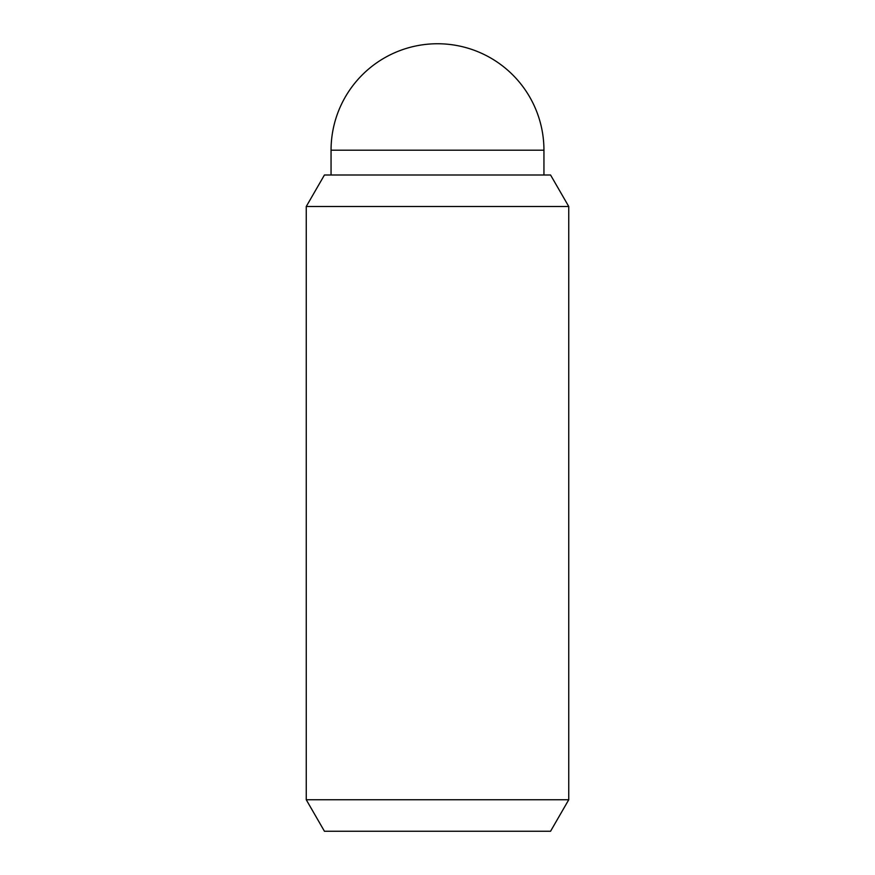 <?xml version="1.0" encoding="UTF-8"?>
<svg xmlns="http://www.w3.org/2000/svg" width="875" height="875" viewBox="0 0 875 875"><rect width="100%" height="100%" fill="white"/><g stroke="black" fill="none" stroke-linecap="round" stroke-linejoin="round"><path stroke-width="1.31" d="M331.056 175L331.056 150.194A106.444 106.444 0 0 1 437.5 43.75A106.444 106.444 0 0 1 543.944 150.194L543.944 175M568.75 799.75L550.561 831.25L324.439 831.25L306.25 799.75L306.25 206.5L324.439 175L550.561 175L568.75 206.5L568.75 799.75L306.25 799.75M568.75 206.5L306.25 206.5M331.056 150.194L543.944 150.194"/></g></svg>
